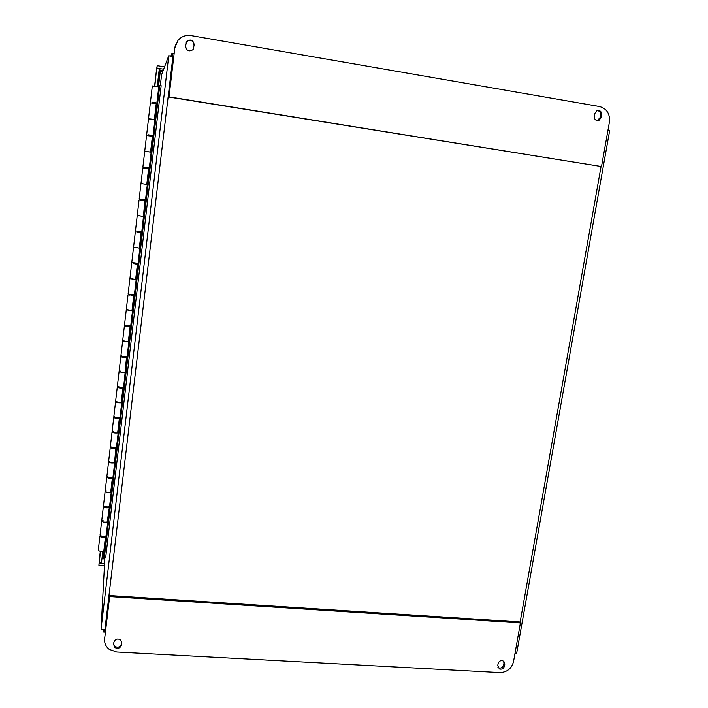 <?xml version="1.0" encoding="UTF-8"?>
<svg xmlns="http://www.w3.org/2000/svg" width="708" height="708" viewBox="0 0 708 708"><rect width="100%" height="100%" fill="white"/><g stroke="black" fill="none" stroke-linecap="round" stroke-linejoin="round"><path stroke-width="1.06" d="M163.663 69.216L156.946 68.101L156.539 69.419L157.229 65.676L156.946 68.101M164.53 66.897L157.229 65.676M159.088 70.685L159.751 71.074L159.088 70.623M99.147 563.179L99.474 558.408L98.899 565.294L99.147 563.179L104.572 563.559M98.899 565.294L104.457 565.683M103.501 551.249L102.775 557.426L102.111 557.674M103.226 557.462L102.076 557.692M102.81 551.373L101.465 562.878L99.2 562.718L99.527 557.913M156.477 69.959L154.848 86.049M100.536 551.311L99.2 562.718M156.884 68.632L159.273 69.03L157.238 86.465M155.326 102.793L155.247 103.43M151.512 135.378L151.415 136.166M147.733 167.672L147.618 168.619M143.963 199.824L143.866 200.647M140.228 231.728L140.157 232.392M136.529 263.367L136.467 263.863M104.908 557.329L101.04 629.138L168.769 55.658L172.849 57.127L171.991 53.215L170.734 56.401M160.327 85.544L161.601 74.685L168.769 55.658L171.885 56.649L170.823 56.003M103.527 629.934L103.536 631.996L104.881 629.881L101.04 629.138M172.548 57.021L171.646 56.118L171.991 53.215M103.651 629.943L103.439 631.793M607.915 130.511L609.703 130.378L608.022 129.9M516.645 653.422L514.955 653.643M148.255 134.883L153.114 135.529L154.964 119.732L148.512 118.749L155.22 119.546L153.247 136.387L146.556 135.538L144.724 151.255M152.061 102.279L155.264 102.793M155.282 102.678L152.07 102.164M155.397 103.465L155.459 102.934M156.813 103.147L156.76 103.625M149.317 167.893L142.901 166.955L149.317 167.893L151.158 152.229L144.724 151.273L151.388 152.176L149.432 168.876L142.786 167.92L140.972 183.522L142.299 183.699M153.114 135.529L151.459 135.37M151.459 135.308L148.264 134.821M151.565 136.193L151.654 135.458M153.008 135.662L152.919 136.37M148.609 168.761L146.777 184.39L140.972 183.522L147.591 184.531L145.653 201.081L140.644 200.196M147.768 168.637L147.875 167.699M149.22 167.902L149.114 168.831M139.042 200.054L137.246 215.498L143.025 216.391L138.582 215.604M140.963 183.54L139.157 199.063L145.556 199.983L147.37 184.496M144.016 200.674L144.113 199.842M145.459 199.992L145.352 200.913M135.334 231.914L133.555 247.198L139.308 248.127L134.892 247.234M137.237 215.542L135.449 230.905L141.821 231.799L143.609 216.551M140.299 232.41L140.379 231.746M141.724 231.826L141.627 232.693M131.661 263.509L129.9 278.625L135.617 279.589L131.237 278.598M133.547 247.278L131.776 262.473L138.122 263.341L139.883 248.331M136.617 263.889L136.679 263.376M138.025 263.394L137.927 264.208M128.006 294.838L126.272 309.794L131.962 310.785L127.608 309.706M129.883 278.74L128.13 293.776C129.449 294.422 131.529 294.723 134.396 294.678L136.193 279.837M134.352 294.696L134.263 295.457M124.396 325.892L122.67 340.698C123.263 341.336 125.148 341.672 128.334 341.716C125.148 341.672 123.263 341.336 122.67 340.698L124.015 340.539M126.254 309.936L124.519 324.813C125.812 325.574 127.891 325.875 130.759 325.707L132.529 311.086M130.714 325.733L130.635 326.45M120.811 356.69L119.103 371.337C119.679 372.072 121.555 372.426 124.741 372.39C121.555 372.426 119.679 372.072 119.103 371.337L120.448 371.125M122.652 340.867L120.935 355.593C122.21 356.46 124.281 356.752 127.148 356.478L128.891 342.061M127.104 356.505L127.024 357.177M117.254 387.232L115.563 401.728C116.13 402.56 117.997 402.914 121.174 402.808C117.997 402.914 116.13 402.56 115.563 401.728L116.908 401.454M119.086 371.541L117.386 386.108C118.643 387.081 120.705 387.382 123.573 386.993L125.289 372.78M123.528 387.019L123.457 387.648M113.731 417.516L112.059 431.862C112.607 432.783 114.466 433.154 117.643 432.969C114.466 433.154 112.607 432.783 112.059 431.862L113.404 431.526M115.537 401.958L113.864 416.375C115.103 417.454 117.156 417.747 120.024 417.251L121.714 403.241M119.979 417.286L119.909 417.862M110.236 447.553L108.581 461.749C109.112 462.758 110.961 463.138 114.138 462.89C110.961 463.138 109.112 462.758 108.581 461.749L109.926 461.35M112.032 432.119L110.368 446.385C111.59 447.571 113.634 447.863 116.501 447.252L118.174 433.455M116.457 447.297L116.395 447.828M106.766 477.342L105.129 491.387C105.651 492.485 107.492 492.874 110.66 492.556C107.492 492.874 105.651 492.485 105.129 491.387L106.483 490.936M108.545 462.032L106.908 476.157C108.103 477.44 110.147 477.723 113.014 477.015L114.661 463.413M112.97 477.059L112.908 477.546M103.324 506.884L101.713 520.778C102.218 521.973 104.049 522.371 107.209 521.973C104.049 522.371 102.218 521.973 101.713 520.778L103.058 520.274M105.094 491.697L103.465 505.671C104.651 507.061 106.678 507.344 109.554 506.53L111.174 493.122M101.669 521.123L100.058 534.947C101.226 536.434 103.244 536.717 106.12 535.797L107.722 522.584M156.946 102.872L158.769 86.88L152.326 85.933L150.477 101.81M144.839 200.904L141.91 233.02L141.104 232.764L139.308 248.127L140.104 248.402L138.193 264.677L137.405 264.358L135.617 279.589L136.405 279.934L134.511 296.068L133.732 295.687L131.962 310.785L132.732 311.193L130.856 327.193L130.086 326.751L128.334 341.716L129.095 342.194L127.236 358.053L126.475 357.549L123.652 388.657L122.9 388.09L121.174 402.808L121.918 403.41L120.086 419.003L119.351 418.375L117.643 432.969L118.369 433.632L116.554 449.102L115.829 448.412L113.059 478.944L112.342 478.192L110.66 492.556L111.368 493.334L107.209 521.973L107.908 522.814L106.138 537.903L105.448 537.036L103.793 551.16L104.651 552.275L104.377 557.267L105.696 557.364L161.15 85.677L159.76 85.456L159.079 86.624L157.088 103.616L150.353 102.872L148.512 118.696M154.813 119.749L153.565 119.634M149.839 119.059L148.512 118.749L146.671 134.52M151.379 152.255L149.264 167.885M150.999 152.22L149.769 152.07M146.052 151.512L144.724 151.273L142.901 166.946M143.812 200.638L145.662 200.975M140.635 200.24L143.812 200.683M140.096 232.383L141.936 232.79M141.104 232.764L136.936 231.95M136.927 232.047L140.087 232.472M136.414 263.854L138.237 264.332M137.405 264.358L133.263 263.438M133.246 263.588L136.396 263.995M132.759 295.05L134.564 295.608M133.732 295.687L129.626 294.661M129.599 294.855L132.741 295.245M129.139 325.999L130.927 326.618M130.086 326.751C126.9 326.671 125.006 326.335 124.413 325.742L126.015 325.627M125.989 325.866L129.113 326.238M125.546 356.682L127.316 357.372M126.475 357.549C123.289 357.549 121.413 357.195 120.829 356.513L122.431 356.328M122.396 356.62L125.52 356.965M122.484 387.223L123.741 387.86M122.9 388.09C119.723 388.161 117.847 387.807 117.28 387.019L118.369 386.78M118.847 387.108L121.944 387.444M119.254 417.508L120.192 418.101M119.351 418.375C116.174 418.525 114.307 418.154 113.758 417.278L114.537 417.021M115.316 417.339L118.413 417.658M115.926 447.518L116.678 448.093M115.829 448.412C112.66 448.624 110.802 448.252 110.262 447.279L110.846 447.022M111.767 447.801L111.82 447.332L114.917 447.633L114.846 448.102M112.563 477.272L113.192 477.829M112.342 478.192C109.174 478.484 107.324 478.104 106.802 477.042L107.253 476.785M108.182 477.139L111.572 477.449M109.191 506.778L109.731 507.326M108.882 507.733C105.713 508.096 103.881 507.707 103.368 506.556L103.731 506.309M104.66 506.707L108.182 507.008M105.828 536.036L106.297 536.584M152.406 136.343L150.556 152.105M156.238 103.642L154.371 119.537M159.291 86.606L104.651 552.275M105.448 537.036C102.288 537.469 100.456 537.062 99.961 535.823L100.253 535.584M101.2 536.204L104.793 536.337M99.916 536.177L98.315 549.939C98.81 551.213 100.633 551.62 103.793 551.16M159.76 85.456L104.377 557.267M185.531 45.976L186.788 41.276C190.85 38.86 193.328 40.082 194.231 44.94L192.921 49.693C188.877 52.029 186.416 50.79 185.531 45.976M193.328 49.135L194.054 45.259C193.151 40.409 190.682 39.188 186.638 41.604L186.133 42.338M594.216 116.041L594.614 113.776L596.906 110.731C600.083 110.076 601.694 111.501 601.738 115.006L601.34 117.263L599.003 120.325C595.844 120.953 594.251 119.528 594.216 116.041M597.428 120.608L600.225 117.386L600.614 115.13C600.791 112.51 599.703 110.988 597.34 110.572M174.814 47.905L177.991 40.391C181.46 36.462 185.823 34.869 191.072 35.604L599.561 106.536C606.845 108.651 610.128 113.838 609.411 122.095L601.508 166.548L169 96.863L174.814 47.905L169 96.863M175.69 44.339L174.69 48.215M168.885 97.049L601.508 166.548M504.822 664.104L504.477 666.051C503.689 668.476 502.087 669.485 499.671 669.069L497.733 665.679L498.078 663.732C498.857 661.316 500.441 660.307 502.848 660.697L504.822 664.104L503.786 661.201M497.928 667.467L498.857 667.98C501.264 668.396 502.866 667.396 503.654 664.971L503.99 663.033M121.714 642.846L121.457 644.944C120.316 648.13 118.156 649.024 114.997 647.634L113.607 644.51L113.864 642.404C114.97 639.262 117.094 638.351 120.245 639.651L121.714 642.085M113.643 644.236L115.015 646.51C118.174 647.9 120.325 647.006 121.466 643.829L121.696 641.926M513.53 661.679C511.592 668.644 507.061 672.281 499.919 672.6L116.652 652.015L109.262 649.395C105.793 646.643 104.253 643.085 104.634 638.74L109.643 596.57L520.415 622.934L513.53 661.679M104.634 638.74L109.678 595.561L519.548 621.943L520.415 622.934M104.678 637.634L104.598 639.041M109.678 595.561L109.643 596.57M104.819 558.966L103.147 558.851L104.014 551.443M103.908 551.32L103.147 558.851M158.486 86.774L160.273 71.543L162.636 71.933M158.371 86.739L160.273 71.543M159.176 69.853L163.167 70.517M162.769 71.57L159.751 71.074L157.937 86.615M103.156 558.674L101.97 558.585M156.486 69.933L154.609 86.013M100.306 551.275L99.527 557.957M172.168 53.25L174.053 53.569M173.61 57.26L172.849 57.127L104.881 629.881L105.598 629.925M520.061 622.536L601.057 166.548M601.34 117.263L600.225 117.386M601.738 115.006L600.614 115.13M504.477 666.051L503.654 664.971M121.457 644.944L121.466 643.829M103.952 632.023L105.342 632.102M516.601 653.626L609.703 130.378M174.035 53.675L172.292 53.383M106.12 535.797L107.678 522.531M109.554 506.53L111.129 493.069M113.014 477.015L114.616 463.368M116.501 447.252L118.13 433.411M120.024 417.251L121.67 403.206M123.573 386.993L125.245 372.753M127.148 356.478L128.847 342.035M130.759 325.707L132.476 311.06M134.396 294.678L136.14 279.819M138.069 263.385L139.839 248.313M141.768 231.826L143.565 216.533M145.503 199.992L147.317 184.487M156.893 102.828L158.769 86.88M153.07 135.493L154.919 119.687M118.36 418.083L118.422 417.561M121.909 387.816L121.971 387.241M125.475 357.292L125.555 356.664M129.077 326.512L129.157 325.822M132.715 295.466L132.803 294.723M136.379 264.155L136.476 263.358M140.078 232.578L140.175 231.728M143.804 200.736L143.91 199.815M147.565 168.61L147.68 167.646M151.362 136.157L151.468 135.237M155.194 103.421L155.3 102.545M115.271 417.773L115.324 417.251M118.802 387.48L118.864 386.904M122.36 356.938L122.431 356.31M125.953 326.14L126.033 325.45M129.573 295.077L129.661 294.333M133.228 263.748L133.325 262.951M136.918 232.153L137.016 231.295M140.626 200.284L140.742 199.373M144.379 168.141L144.494 167.177M148.167 135.671L148.273 134.75M151.99 102.917L152.087 102.04M599.003 120.325L597.897 120.44M499.671 669.069L498.857 667.98M114.997 647.634L115.015 646.51"/></g></svg>

